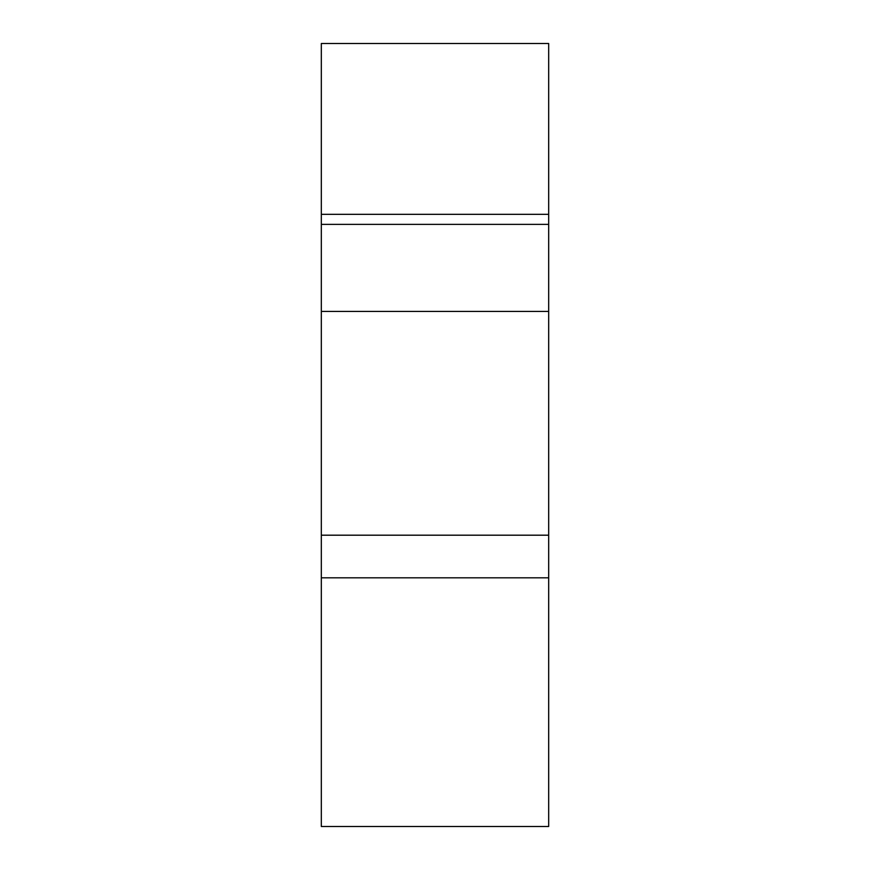 <?xml version="1.0" encoding="UTF-8"?>
<svg xmlns="http://www.w3.org/2000/svg" width="870" height="870" viewBox="0 0 870 870"><rect width="100%" height="100%" fill="white"/><g stroke="black" fill="none" stroke-linecap="round" stroke-linejoin="round"><path stroke-width="1.3" d="M321.324 535.191L321.324 577.821L548.676 577.821L548.676 535.191L321.324 535.191L321.324 311.406L548.676 311.406L548.676 535.191M548.676 577.821L548.676 826.5L321.324 826.5L321.324 577.821M321.324 311.406L321.324 43.5L548.676 43.5L548.676 224.362L321.324 224.362M321.324 214.314L548.676 214.314M548.676 224.362L548.676 311.406"/></g></svg>
